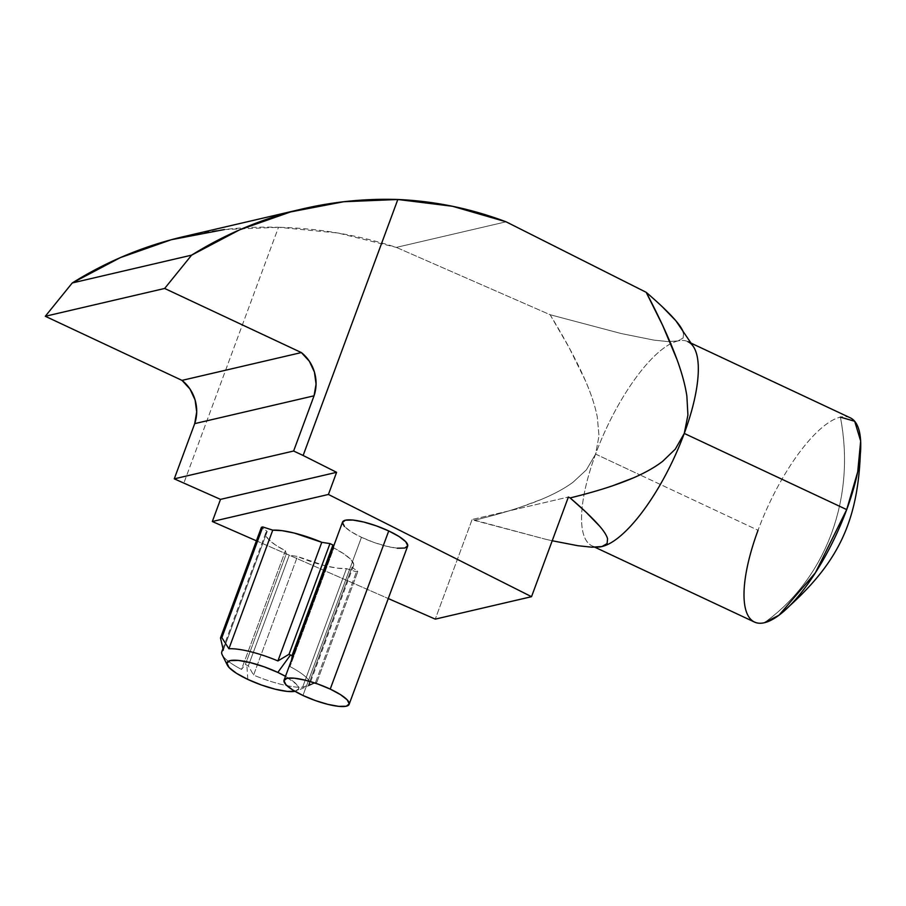 <?xml version="1.0" encoding="UTF-8"?>
<svg xmlns="http://www.w3.org/2000/svg" width="906" height="906" viewBox="0 0 906 906"><rect width="100%" height="100%" fill="white"/><g stroke="black" fill="none" stroke-linecap="round" stroke-linejoin="round"><path stroke-width="0.68" stroke-dasharray="4.53 3.4" d="M289.977 666.59L291.981 655.684L289.977 666.59A46.852 11.065 20.3 0 1 309.682 684.268A46.852 11.065 20.3 0 1 308.142 685.944A46.852 11.065 -159.7 0 0 289.977 666.59L333.861 547.971L344.144 554.042L350.984 559.648L353.702 564.223L352.026 567.326L357.813 571.516L356.443 571.833L346.477 568.617L337.077 568.107L324.948 565.718L297.451 556.465L289.286 555.174L286.307 553.781L285.379 550.803L275.096 544.733L268.255 539.127L265.537 534.551L267.225 531.448L261.426 527.269L267.225 531.448A46.852 11.065 -159.7 0 0 265.673 533.136A46.852 11.065 -159.7 0 0 285.379 550.803L241.506 669.421A46.852 11.065 20.3 0 1 222.185 654.766A46.852 11.065 -159.7 0 0 241.506 669.421L245.367 664.46L286.307 553.781L285.379 550.803L241.506 669.421L245.367 664.46L248.335 665.853L253.578 675.083A46.852 11.065 -159.7 0 0 302.604 687.235L316.862 682.195L308.142 685.944L352.026 567.326L357.813 571.516L356.443 571.833L346.477 568.617L302.604 687.235A46.852 11.065 20.3 0 1 253.578 675.083L297.451 556.465L289.286 555.174L286.307 553.781L245.367 664.46L248.335 665.853L289.286 555.174L248.335 665.853L253.578 675.083L297.451 556.465A46.852 11.065 -159.7 0 0 346.477 568.617L302.604 687.235L315.503 682.512L356.443 571.833L315.503 682.512L316.862 682.195L357.813 571.516L316.862 682.195L308.142 685.944L352.026 567.326A46.852 11.065 -159.7 0 0 353.567 565.638A46.852 11.065 -159.7 0 0 333.861 547.971L289.977 666.59M247.814 679.409L246.84 665.185L247.814 679.409M285.481 676.34A38.177 9.015 20.3 0 1 296.794 690.814A38.177 9.015 20.3 0 1 295.005 691.335L298.731 688.73L296.522 684.279L285.481 676.34M397.304 548.209L386.443 546.227L373.861 542.4L361.46 537.303L302.955 695.468L361.46 537.303A34.711 8.188 -159.7 0 0 407.643 546.171M850.258 417.813A112.797 36.92 -64.9 0 0 840.394 417.134A112.797 36.92 -64.9 0 0 758.039 530.27L639.953 474.891L758.039 530.27A112.797 36.92 115.1 0 1 840.394 417.134A204.122 186.772 -103.1 0 1 831.448 533.577A204.122 186.772 -103.1 0 1 764.336 622.739C795.06 600.508 817.427 570.791 831.448 533.577C845.026 496.171 848.016 457.349 840.394 417.134M693.52 346.783A112.797 36.92 -64.9 0 0 677.96 340.95L683.147 337.972L683.622 333.159L683.147 337.972L677.96 340.95A112.797 36.92 -64.9 0 0 595.604 454.087L586.375 469.874L573.045 482.23C564.597 488.425 554.155 494.098 541.697 499.274C523.702 506.748 501.154 513.77 474.042 520.327L545.208 539.149L472.128 519.489L435.265 619.126L472.128 519.489L568.379 497.043L472.128 519.489L474.042 520.327C491.38 516.092 506.567 511.811 519.602 507.485L541.697 499.274C554.427 493.94 564.868 488.266 573.045 482.23L586.375 469.874L595.604 454.087L639.942 474.891L595.604 454.087A112.797 36.92 115.1 0 1 677.96 340.95A112.797 36.92 115.1 0 1 687.835 341.63L691.187 343.204M256.421 540.825L388.266 598.549L256.421 540.825M342.547 522.082A34.711 8.188 -159.7 0 0 361.46 537.303L351.132 531.731L344.45 526.533M333.453 546.669L333.861 547.971L333.453 546.669M646.193 292.321L662.422 306.885M224.36 229.558L278.482 227.304C318.425 228.21 357.711 234.914 396.33 247.395L550.101 314.722C565.525 339.965 577.349 362.083 585.582 381.086C591.267 394.212 595.163 406.194 597.292 417.02L599.002 435.797L595.604 454.087A112.797 36.92 -64.9 0 0 599.478 546.975A112.797 36.92 115.1 0 1 592.037 545.888A112.797 36.92 115.1 0 1 595.604 454.087L599.002 435.797L597.292 417.02C595.265 406.511 591.358 394.529 585.582 381.086L568.968 347.326L550.101 314.722L621.233 333.544L653.928 340.112L667.767 341.573L677.96 340.95L667.767 341.573L653.928 340.112L621.233 333.544L550.101 314.722L396.33 247.395L506.092 221.811L396.33 247.395L337.904 233.001L278.482 227.304L183.782 483.306L278.482 227.304A435.356 398.334 76.9 0 0 183.544 236.647M545.208 539.149L552.218 540.757L545.208 539.149M683.622 333.159L680.7 327.1M758.039 530.27A112.797 36.92 -64.9 0 0 754.472 622.06M223.34 650.066L267.225 531.448L223.34 650.066M311.607 684.528L296.794 690.814M302.276 208.98L302.898 208.833M592.037 545.888L594.936 547.235M265.673 533.136L222.967 648.583M353.567 565.638L309.682 684.268"/><path stroke-width="1.36" d="M290.498 655.015L277.825 672.422A38.177 9.015 20.3 0 1 285.481 676.34L277.825 672.422L290.498 655.015L289.014 654.291L329.965 543.6L332.932 544.993L333.453 546.669L332.932 544.993L291.981 655.684L289.014 654.291L277.916 660.938L321.789 542.32L329.965 543.6L332.932 544.993L291.981 655.684L290.498 655.015M295.005 691.335A38.177 9.015 20.3 0 1 247.814 679.409A38.177 9.015 20.3 0 1 227.327 665.117A38.177 9.015 20.3 0 1 241.087 660.757A38.177 9.015 20.3 0 1 277.825 672.422L264.178 666.827L250.328 662.614L238.38 660.429L230.158 660.599L226.896 663.101L229.116 667.552L236.455 673.283L247.814 679.409L261.449 685.004L275.299 689.217L287.247 691.403L295.481 691.233M349.138 704.324L407.643 546.171A34.711 8.188 -159.7 0 0 388.731 530.95L330.226 689.104A34.711 8.188 20.3 0 1 349.138 704.324A34.711 8.188 20.3 0 1 302.955 695.468A34.711 8.188 20.3 0 1 284.042 680.247A34.711 8.188 20.3 0 1 330.226 689.104L388.731 530.95L399.059 536.522L405.741 541.731L407.745 545.774L404.789 548.051L397.304 548.209M687.835 341.63A112.797 36.92 115.1 0 1 684.268 433.43L846.702 509.602A112.797 36.92 -64.9 0 0 850.258 417.813L691.187 343.204M840.394 417.134L854.686 421.256L860.666 441.052L857.722 471.822L846.702 509.602L815.4 572.762L778.99 615.208L764.336 622.739A112.797 36.92 115.1 0 1 758.039 530.27M435.265 619.126L531.528 596.692L328.414 494.461L212.321 521.528L256.421 540.825L212.321 521.528L220.509 499.376L212.321 521.528L328.414 494.461L531.528 596.692L568.379 497.043L570.134 497.926L568.379 497.043L531.528 596.692L435.265 619.126L388.266 598.549L435.265 619.126M344.45 526.533L342.445 522.479L345.401 520.203L352.887 520.044L363.748 522.037L376.33 525.865L388.731 530.95A34.711 8.188 -159.7 0 0 342.547 522.082L284.042 680.247M262.797 526.952L272.763 530.157L282.162 530.678L294.303 533.056L321.789 542.32A46.852 11.065 -159.7 0 0 272.763 530.157L228.89 648.775A46.852 11.065 20.3 0 1 277.916 660.938L321.789 542.32L329.965 543.6L289.014 654.291L277.916 660.938A46.852 11.065 -159.7 0 0 228.89 648.775L221.857 637.631L262.797 526.952L272.763 530.157L228.89 648.775L221.857 637.631L220.486 637.949L261.426 527.269L262.797 526.952L221.857 637.631L220.486 637.949L223.34 650.066A46.852 11.065 -159.7 0 0 222.185 654.755A46.852 11.065 20.3 0 1 221.8 651.754A46.852 11.065 20.3 0 1 223.34 650.066L220.486 637.949L261.426 527.269L262.797 526.952M506.092 221.811L646.193 292.321L506.092 221.811L452.547 206.285L397.836 199.49L303.136 455.48L336.602 472.32L328.414 494.461L336.602 472.32L220.509 499.376L336.602 472.32L303.136 455.48L397.836 199.49L343.714 201.732L290.656 211.913L239.648 229.818L191.608 255.152L164.654 288.459L301.358 352.57L309.354 361.234L314.439 372.128L316.058 384.087L314.054 395.809L293.623 451.018L303.136 455.48L293.623 451.018L174.269 478.844L293.623 451.018L314.054 395.809L194.699 423.634L174.269 478.844L220.509 499.376L174.269 478.844L194.699 423.634L314.054 395.809A36.863 33.726 -103.1 0 0 301.358 352.57L182.004 380.384L190 389.059L195.084 399.954L196.704 411.902L194.699 423.634A36.863 33.726 76.9 0 0 182.004 380.384L301.358 352.57L164.654 288.459L45.3 316.273L182.004 380.384L45.3 316.273L164.654 288.459L191.608 255.152A435.356 398.334 -103.1 0 1 302.898 208.833A435.356 398.334 -103.1 0 1 397.836 199.49C434.699 201.109 470.78 208.55 506.092 221.811M662.422 306.885L675.865 320.758C680.225 325.877 682.807 330.01 683.622 333.159M599.512 546.975A112.797 36.92 115.1 0 1 599.478 546.975A112.797 36.92 -64.9 0 0 599.636 546.964A112.797 36.92 -64.9 0 0 601.912 546.556A112.797 36.92 -64.9 0 0 684.268 433.43L675.298 449.15L662.637 461.347C654.664 467.428 644.857 472.955 633.215 477.949C616.386 485.14 595.355 491.811 570.134 497.926C583.555 509.466 593.441 518.945 599.806 526.363C604.109 531.38 606.692 535.514 607.564 538.764L607.099 543.577L601.912 546.556L599.353 546.998L591.709 547.179L577.881 545.718L552.218 540.757L577.881 545.718L591.709 547.179L601.912 546.556L607.099 543.577L607.564 538.764C606.748 535.616 604.166 531.482 599.806 526.363L586.363 512.49L570.134 497.926C586.261 493.974 600.406 489.942 612.569 485.809L633.215 477.949C645.106 472.807 654.913 467.281 662.637 461.347L675.298 449.15L684.268 433.43L687.914 415.073L686.873 396.137C685.298 385.514 682.025 373.397 677.076 359.75L662.694 325.481L646.193 292.321C659.727 318.006 670.021 340.486 677.076 359.75C681.946 373.068 685.219 385.197 686.873 396.137L687.914 415.073L684.268 433.43A112.797 36.92 -64.9 0 0 693.52 346.783L675.865 320.758C669.511 313.329 659.613 303.85 646.193 292.321M224.36 229.558L171.302 239.728L120.294 257.644L72.254 282.966L191.608 255.152L72.254 282.966L45.3 316.273L72.254 282.966A435.356 398.334 76.9 0 1 183.544 236.647L302.898 208.833M594.936 547.235L754.472 622.06A112.797 36.92 -64.9 0 0 764.336 622.739A112.797 36.92 -64.9 0 0 846.702 509.602L684.268 433.43A112.797 36.92 115.1 0 1 601.912 546.556A112.797 36.92 115.1 0 1 599.636 546.964L599.353 546.998M302.955 695.468L315.356 700.553L327.938 704.381L338.799 706.363L346.285 706.216L349.24 703.939L347.236 699.885L340.554 694.676L330.226 689.104L317.825 684.019L305.243 680.191L294.382 678.209L286.896 678.356L283.94 680.633L285.945 684.687L292.627 689.896L302.955 695.468M778.99 615.208C839.432 563.872 859.851 520.35 860.666 441.052M222.967 648.583L221.8 651.754M222.185 654.755L227.327 665.117"/></g></svg>
